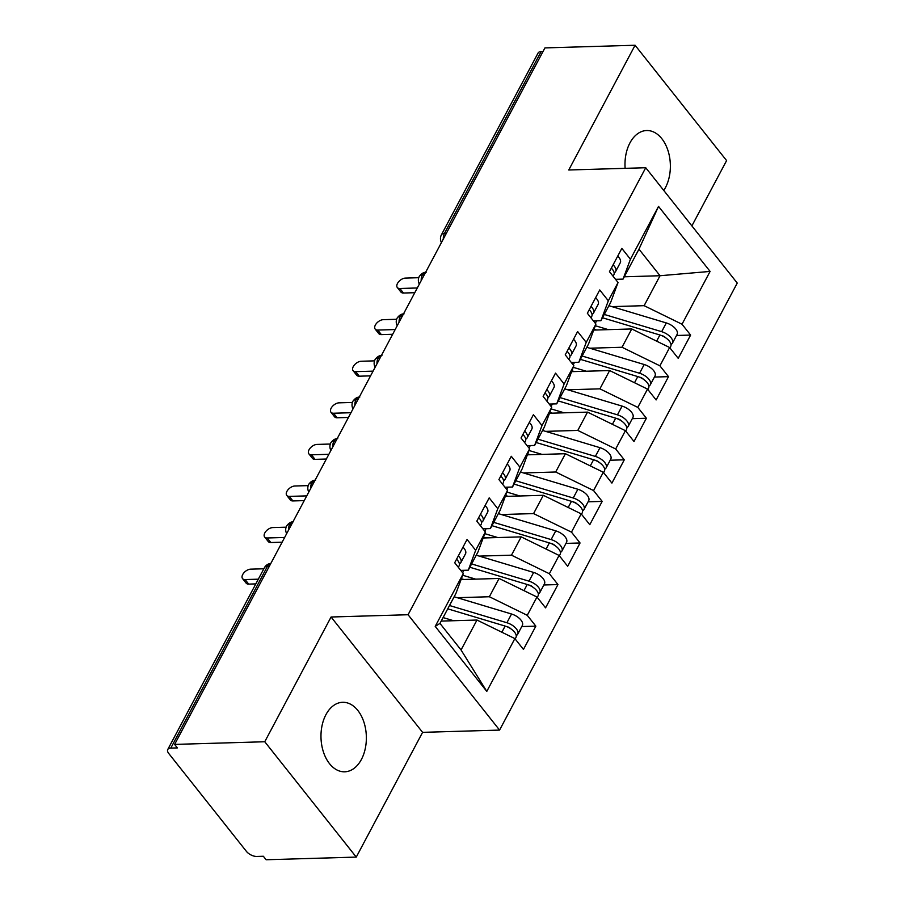 <?xml version="1.0" encoding="UTF-8"?>
<svg xmlns="http://www.w3.org/2000/svg" width="905" height="905" viewBox="0 0 905 905"><rect width="100%" height="100%" fill="white"/><g stroke="black" fill="none" stroke-linecap="round" stroke-linejoin="round"><path stroke-width="1.36" d="M663.761 190.457A34.775 22.682 88.3 0 0 665.424 187.663A34.775 22.682 88.3 0 0 667.901 150.321A34.775 22.682 88.3 0 0 646.656 130.535A34.775 22.682 88.3 0 0 629.937 142.922A34.775 22.682 88.3 0 0 625.129 168.341M325.924 714.679A34.775 22.682 88.3 0 0 323.447 752.032A34.775 22.682 88.3 0 0 344.692 771.807A34.775 22.682 88.3 0 0 361.423 759.419A34.775 22.682 88.3 0 0 363.889 722.066A34.775 22.682 88.3 0 0 342.644 702.291A34.775 22.682 88.3 0 0 325.924 714.679M356.265 857.092L266.115 859.75L263.344 856.254L256.749 856.447A8.145 4.061 -152 0 1 246.42 851.39L168.771 753.514A8.145 4.061 -152 0 1 167.753 749.51L264.43 567.695A8.145 4.061 -152 0 1 267.461 566.281L170.796 748.096L177.38 747.903L174.608 744.408L264.758 741.749L356.265 857.092L422.59 732.349L499.571 730.086L737.247 283.073L645.74 167.73L408.065 614.733L499.571 730.086M691.884 225.888L726.602 160.592L635.084 45.25L544.934 47.908L174.608 744.408M435.215 626.384L463.292 573.578L455.905 593.476L439.977 623.409L435.215 626.384L486.788 691.397L514.866 638.591L523.463 649.428L535.851 626.147L527.253 615.309L536.982 597.017L545.568 607.843L557.955 584.562L549.358 573.725L559.086 555.432L567.684 566.27L580.06 542.977L571.474 532.14L581.191 513.848L589.789 524.685L602.176 501.393L593.578 490.567L603.307 472.263L611.904 483.1L624.28 459.819L615.683 448.982L625.412 430.678L634.009 441.516L646.396 418.234L637.799 407.397L647.528 389.105L656.125 399.942L668.501 376.65L659.903 365.812L669.632 347.52L678.23 358.357L690.617 335.065L676.521 335.484M624.28 276.794L660.039 275.731L638.964 249.169L658.523 206.408L630.434 259.215L621.837 248.389L609.461 271.67L618.058 282.507L608.33 300.799L599.732 289.962L587.356 313.254L595.942 324.092L586.214 342.384L577.628 331.547L565.24 354.839L573.838 365.665L564.109 383.969L555.512 373.132L543.136 396.413L551.733 407.25L542.005 425.554L533.407 414.716L521.02 437.997L529.617 448.835L519.889 467.127L511.291 456.29L498.915 479.582L507.513 490.42L497.784 508.712L489.186 497.874L476.799 521.167L485.397 531.993L475.668 550.297L467.071 539.459L454.695 562.74L463.292 573.578M658.523 206.408L710.097 271.421L682.019 324.228L690.617 335.065M593.725 330.076L631.747 328.956L622.018 347.26L589.845 348.21M669.632 347.52L631.747 328.956M659.903 365.812L622.018 347.26M638.964 249.169L623.047 279.113L615.536 279.328M630.434 259.215L623.047 279.113M571.609 371.661L609.631 370.541L599.902 388.845L567.729 389.784M647.528 389.105L609.631 370.541M637.799 407.397L599.902 388.845M618.058 282.507L610.671 302.394L600.943 320.698L593.431 320.913M608.33 300.799L600.943 320.698M549.505 413.246L587.526 412.126L577.797 430.418L545.625 431.368M625.412 430.678L587.526 412.126M615.683 448.982L577.797 430.418M595.942 324.092L588.555 343.979L578.827 362.272L571.315 362.498M586.214 342.384L578.827 362.272M527.389 454.83L565.41 453.71L555.681 472.003L523.52 472.953M603.307 472.263L565.41 453.71M593.578 490.567L555.681 472.003M573.838 365.665L566.451 385.564L556.722 403.856L549.211 404.083M564.109 383.969L556.722 403.856M505.284 496.404L543.305 495.295L533.577 513.588L501.404 514.538M581.191 513.848L543.305 495.295M571.474 532.14L533.577 513.588M551.733 407.25L544.335 427.137L534.606 445.441L527.106 445.656M542.005 425.554L534.606 445.441M483.168 537.989L521.19 536.869L511.472 555.172L479.299 556.111M559.086 555.432L521.19 536.869M549.358 573.725L511.472 555.172M529.617 448.835L522.23 468.722L512.502 487.026L504.99 487.241M519.889 467.127L512.502 487.026M461.064 579.573L499.085 578.453L489.356 596.746L457.183 597.696M536.982 597.017L499.085 578.453M527.253 615.309L489.356 596.746M507.513 490.42L500.126 510.307L490.397 528.599L482.885 528.825M497.784 508.712L490.397 528.599M170.796 748.096A8.145 4.061 -152 0 0 167.753 749.51M441.221 621.09L476.98 620.038L461.052 649.971L486.788 691.397M514.866 638.591L476.98 620.038M485.397 531.993L478.01 551.892L468.281 570.184L460.769 570.41M475.668 550.297L468.281 570.184M541.122 51.596L444.457 233.411A8.145 4.061 28 0 0 441.414 234.825L538.09 53.01A8.145 4.061 28 0 1 541.122 51.596L543.011 51.54M422.59 732.349L331.083 617.006L264.758 741.749M331.083 617.006L408.065 614.733M635.084 45.25L568.759 169.993L645.74 167.73M611.95 306.625L644.122 305.675L660.039 275.731L710.097 271.421M439.977 623.409L461.052 649.971M682.019 324.228L644.122 305.675M535.851 626.147L521.755 626.554M286.681 533.622A8.145 8.145 0 0 1 286.647 525.907A8.145 4.061 28 0 1 286.681 525.839A8.145 4.061 28 0 1 289.69 524.481L291.568 524.425M557.955 584.562L543.871 584.981M580.06 542.977L565.976 543.396M602.176 501.393L588.08 501.811M624.28 459.819L610.196 460.226M646.396 418.234L632.301 418.653M668.501 376.65L654.417 377.068M308.786 492.037A8.145 8.145 0 0 1 308.763 484.322A8.145 4.061 28 0 1 308.797 484.254A8.145 4.061 28 0 1 311.795 482.908L313.673 482.851M330.902 450.452A8.145 8.145 0 0 1 330.868 442.737A8.145 4.061 28 0 1 330.902 442.669A8.145 4.061 28 0 1 333.9 441.323L335.789 441.267M353.007 408.868A8.145 8.145 0 0 1 352.973 401.153A8.145 4.061 28 0 1 353.018 401.085A8.145 4.061 28 0 1 356.016 399.739L357.894 399.682M375.123 367.283A8.145 8.145 0 0 1 375.089 359.579A8.145 4.061 28 0 1 375.123 359.511A8.145 4.061 28 0 1 378.12 358.154L380.01 358.097M397.227 325.71A8.145 8.145 0 0 1 397.193 317.994A8.145 4.061 28 0 1 397.238 317.927A8.145 4.061 28 0 1 400.236 316.58L402.114 316.524M419.343 284.125A8.145 8.145 0 0 1 419.309 276.41A8.145 4.061 28 0 1 419.343 276.342A8.145 4.061 28 0 1 422.341 274.996L424.219 274.939M458.326 567.322L459.095 565.874A10.871 5.419 -152 0 0 457.738 560.534A10.871 5.419 -152 0 0 456.561 559.233M459.389 563.962L459.955 563.566A10.871 5.419 -152 0 0 460.871 562.548A10.871 5.419 -152 0 0 459.502 557.209A10.871 5.419 -152 0 0 458.326 555.908M462.975 547.174A10.871 5.419 28 0 1 464.152 548.475A10.871 5.419 28 0 1 465.509 553.815L460.871 562.548M263.853 568.781L250.617 569.166A6.788 3.88 -38.4 0 0 243.875 572.842A6.788 3.88 -38.4 0 0 242.54 578.589A6.788 3.88 -38.4 0 0 245.097 579.562L248.694 584.11A6.788 3.88 141.6 0 1 246.137 583.125L242.54 578.589M255.81 583.895L248.694 584.11M258.321 579.177L245.097 579.562M506.087 626.384L507.682 626.871A3.801 1.901 28 0 1 510.793 628.771M449.502 605.513L506.902 622.742A10.871 5.419 28 0 1 516.336 628.839A10.871 5.419 28 0 1 517.705 634.19L522.343 625.457A10.871 5.419 -152 0 0 520.986 620.106A10.871 5.419 -152 0 0 511.54 614.009L454.14 596.78M517.705 634.19A10.871 5.419 28 0 1 516.212 635.536M447.726 608.839L505.137 626.068A10.871 5.419 28 0 1 514.572 632.165A10.871 5.419 28 0 1 515.929 637.516L515.16 638.964M453.586 620.728L443.088 617.572M480.431 525.737L481.211 524.289A10.871 5.419 -152 0 0 479.842 518.95A10.871 5.419 -152 0 0 478.666 517.649M481.505 522.377L482.06 521.981A10.871 5.419 -152 0 0 482.976 520.963A10.871 5.419 -152 0 0 481.618 515.624A10.871 5.419 -152 0 0 480.442 514.323M485.08 505.59A10.871 5.419 28 0 1 486.257 506.891A10.871 5.419 28 0 1 487.614 512.23L482.976 520.963M286.104 527.185L272.733 527.581A6.788 3.88 -38.4 0 0 265.98 531.258A6.788 3.88 -38.4 0 0 264.645 537.004A6.788 3.88 -38.4 0 0 267.201 537.977L270.81 542.525A6.788 3.88 141.6 0 1 268.253 541.552L264.645 537.004M282.122 542.186L270.81 542.525M284.634 537.468L267.201 537.977M502.547 484.164L503.316 482.716A10.871 5.419 -152 0 0 501.958 477.365A10.871 5.419 -152 0 0 500.782 476.075M503.61 480.793L504.164 480.397A10.871 5.419 -152 0 0 505.081 479.379A10.871 5.419 -152 0 0 503.723 474.039A10.871 5.419 -152 0 0 502.547 472.738M507.196 464.016A10.871 5.419 28 0 1 508.361 465.306A10.871 5.419 28 0 1 509.73 470.657L505.081 479.379M308.209 485.612L294.838 486.008A6.788 3.88 -38.4 0 0 288.084 489.673A6.788 3.88 -38.4 0 0 286.761 495.42A6.788 3.88 -38.4 0 0 289.317 496.393L292.915 500.94A6.788 3.88 141.6 0 1 290.358 499.967L286.761 495.42M304.227 500.612L292.915 500.94M306.738 495.883L289.317 496.393M524.651 442.579L525.42 441.131A10.871 5.419 -152 0 0 524.063 435.78A10.871 5.419 -152 0 0 522.886 434.49M525.726 439.208L526.28 438.823A10.871 5.419 -152 0 0 527.196 437.805A10.871 5.419 -152 0 0 525.828 432.454A10.871 5.419 -152 0 0 524.662 431.165M529.301 422.431A10.871 5.419 28 0 1 530.477 423.721A10.871 5.419 28 0 1 531.835 429.072L527.196 437.805M330.314 444.027L316.954 444.423A6.788 3.88 -38.4 0 0 310.2 448.099A6.788 3.88 -38.4 0 0 308.865 453.835A6.788 3.88 -38.4 0 0 311.422 454.819L315.031 459.355A6.788 3.88 141.6 0 1 312.474 458.383L308.865 453.835M326.343 459.027L315.031 459.355M328.854 454.299L311.422 454.819M546.767 400.994L547.536 399.546A10.871 5.419 -152 0 0 546.179 394.207A10.871 5.419 -152 0 0 545.002 392.906M547.83 397.623L548.385 397.238A10.871 5.419 -152 0 0 549.301 396.22A10.871 5.419 -152 0 0 547.944 390.881A10.871 5.419 -152 0 0 546.767 389.58M551.405 380.847A10.871 5.419 28 0 1 552.582 382.148A10.871 5.419 28 0 1 553.951 387.487L549.301 396.22M352.43 402.442L339.058 402.838A6.788 3.88 -38.4 0 0 332.305 406.515A6.788 3.88 -38.4 0 0 330.981 412.261A6.788 3.88 -38.4 0 0 333.538 413.234L337.135 417.782A6.788 3.88 141.6 0 1 334.579 416.798L330.981 412.261M348.448 417.443L337.135 417.782M350.959 412.725L333.538 413.234M528.192 584.8L529.798 585.286A3.801 1.901 28 0 1 532.909 587.198M471.607 563.928L529.006 581.168A10.871 5.419 28 0 1 538.452 587.266A10.871 5.419 28 0 1 539.81 592.605L544.448 583.872A10.871 5.419 -152 0 0 543.091 578.533A10.871 5.419 -152 0 0 533.656 572.435L476.245 555.206M539.81 592.605A10.871 5.419 28 0 1 538.328 593.952M469.842 567.254L527.242 584.494A10.871 5.419 28 0 1 536.676 590.592A10.871 5.419 28 0 1 538.045 595.931L537.265 597.379M463.903 579.494L462.297 579.008A27.173 13.552 -152 0 0 461.369 578.736M475.691 579.143L462.67 575.241M550.308 543.226L551.903 543.701A3.801 1.901 28 0 1 555.014 545.613M493.711 522.355L551.122 539.584A10.871 5.419 28 0 1 560.557 545.681A10.871 5.419 28 0 1 561.915 551.021L566.564 542.287A10.871 5.419 -152 0 0 565.195 536.948A10.871 5.419 -152 0 0 555.76 530.85L498.361 513.621M561.915 551.021A10.871 5.419 28 0 1 560.433 552.367M491.947 525.681L549.346 542.91A10.871 5.419 28 0 1 558.792 549.007A10.871 5.419 28 0 1 560.15 554.346L559.381 555.794M486.019 537.909L484.401 537.423A27.173 13.552 -152 0 0 483.485 537.163M497.795 537.559L484.786 533.656M572.413 501.642L574.008 502.117A3.801 1.901 28 0 1 577.119 504.028M515.827 480.77L573.227 497.999A10.871 5.419 28 0 1 582.662 504.096A10.871 5.419 28 0 1 584.03 509.436L588.669 500.714A10.871 5.419 -152 0 0 587.311 495.363A10.871 5.419 -152 0 0 577.876 489.266L520.466 472.037M584.03 509.436A10.871 5.419 28 0 1 582.549 510.782M514.063 484.096L571.462 501.325A10.871 5.419 28 0 1 580.897 507.422A10.871 5.419 28 0 1 582.266 512.762L581.485 514.221M508.124 496.325L506.517 495.838A27.173 13.552 -152 0 0 505.59 495.578M519.911 495.974L506.891 492.071M594.528 460.057L596.124 460.543A3.801 1.901 28 0 1 599.234 462.444M537.932 439.185L595.343 456.414A10.871 5.419 28 0 1 604.778 462.512A10.871 5.419 28 0 1 606.135 467.862L610.784 459.129A10.871 5.419 -152 0 0 609.416 453.778A10.871 5.419 -152 0 0 599.981 447.681L542.581 430.452M606.135 467.862A10.871 5.419 28 0 1 604.653 469.209M536.167 442.511L593.567 459.74A10.871 5.419 28 0 1 603.013 465.837A10.871 5.419 28 0 1 604.37 471.188L603.601 472.636M530.228 454.74L528.622 454.265A27.173 13.552 -152 0 0 527.706 453.993M542.016 454.401L529.006 450.486M568.872 359.409L569.641 357.961A10.871 5.419 -152 0 0 568.283 352.622A10.871 5.419 -152 0 0 567.107 351.321M569.935 356.05L570.501 355.654A10.871 5.419 -152 0 0 571.417 354.636A10.871 5.419 -152 0 0 570.048 349.296A10.871 5.419 -152 0 0 568.872 347.995M573.521 339.262A10.871 5.419 28 0 1 574.698 340.563A10.871 5.419 28 0 1 576.055 345.902L571.417 354.636M374.534 360.857L361.174 361.253A6.788 3.88 -38.4 0 0 354.421 364.93A6.788 3.88 -38.4 0 0 353.086 370.677A6.788 3.88 -38.4 0 0 355.642 371.65L359.251 376.197A6.788 3.88 141.6 0 1 356.694 375.224L353.086 370.677M370.564 375.858L359.251 376.197M373.075 371.141L355.642 371.65M616.633 418.472L618.228 418.958A3.801 1.901 28 0 1 621.339 420.859M560.048 397.6L617.448 414.841A10.871 5.419 28 0 1 626.882 420.927A10.871 5.419 28 0 1 628.251 426.278L632.889 417.544A10.871 5.419 -152 0 0 631.532 412.205A10.871 5.419 -152 0 0 622.097 406.107L564.686 388.867M628.251 426.278A10.871 5.419 28 0 1 626.769 427.624M558.272 400.926L615.683 418.167A10.871 5.419 28 0 1 625.117 424.264A10.871 5.419 28 0 1 626.475 429.603L625.706 431.052M552.344 413.166L550.738 412.68A27.173 13.552 -152 0 0 549.81 412.409M564.132 412.816L551.111 408.902M590.988 317.836L591.757 316.377A10.871 5.419 -152 0 0 590.388 311.037A10.871 5.419 -152 0 0 589.223 309.748M592.051 314.465L592.605 314.069A10.871 5.419 -152 0 0 593.522 313.051A10.871 5.419 -152 0 0 592.164 307.711A10.871 5.419 -152 0 0 590.988 306.41M595.626 297.688A10.871 5.419 28 0 1 596.802 298.978A10.871 5.419 28 0 1 598.171 304.318L593.522 313.051M396.65 319.284L383.279 319.669A6.788 3.88 -38.4 0 0 376.525 323.345A6.788 3.88 -38.4 0 0 375.19 329.092A6.788 3.88 -38.4 0 0 377.747 330.065L381.356 334.612A6.788 3.88 141.6 0 1 378.799 333.64L375.19 329.092M392.668 334.284L381.356 334.612M395.18 329.556L377.747 330.065M638.749 376.899L640.344 377.374A3.801 1.901 28 0 1 643.455 379.286M582.153 356.027L639.564 373.256A10.871 5.419 28 0 1 648.998 379.353A10.871 5.419 28 0 1 650.356 384.693L655.005 375.96A10.871 5.419 -152 0 0 653.636 370.62A10.871 5.419 -152 0 0 644.202 364.523L586.802 347.294M650.356 384.693A10.871 5.419 28 0 1 648.874 386.039M580.388 359.353L637.787 376.582A10.871 5.419 28 0 1 647.222 382.679A10.871 5.419 28 0 1 648.591 388.019L647.822 389.467M574.449 371.582L572.842 371.095A27.173 13.552 -152 0 0 571.926 370.835M586.236 371.231L573.227 367.328M613.092 276.251L613.861 274.803A10.871 5.419 -152 0 0 612.504 269.452A10.871 5.419 -152 0 0 611.327 268.163M614.156 272.88L614.721 272.495A10.871 5.419 -152 0 0 615.638 271.477A10.871 5.419 -152 0 0 614.269 266.127A10.871 5.419 -152 0 0 613.092 264.837M617.742 256.104A10.871 5.419 28 0 1 618.918 257.393A10.871 5.419 28 0 1 620.276 262.744L615.638 271.477M418.755 277.699L405.383 278.095A6.788 3.88 -38.4 0 0 398.641 281.772A6.788 3.88 -38.4 0 0 397.306 287.507A6.788 3.88 -38.4 0 0 399.863 288.491L403.472 293.028A6.788 3.88 141.6 0 1 400.915 292.055L397.306 287.507M414.784 292.7L403.472 293.028M417.296 287.971L399.863 288.491M660.854 335.314L662.449 335.789A3.801 1.901 28 0 1 665.56 337.701M604.269 314.442L661.668 331.671A10.871 5.419 28 0 1 671.103 337.769A10.871 5.419 28 0 1 672.472 343.108L677.11 334.375A10.871 5.419 -152 0 0 675.752 329.035A10.871 5.419 -152 0 0 666.306 322.938L608.907 305.709M672.472 343.108A10.871 5.419 28 0 1 670.99 344.454M602.492 317.768L659.903 334.997A10.871 5.419 28 0 1 669.338 341.094A10.871 5.419 28 0 1 670.696 346.434L669.926 347.893M596.565 329.997L594.947 329.51A27.173 13.552 -152 0 0 594.031 329.25M608.352 329.646L595.332 325.743M269.351 566.225L267.461 566.281A8.145 5.317 -91.7 0 1 270.833 563.43A8.145 8.145 0 0 0 264.43 567.695M443.303 239.044A8.145 5.317 -91.7 0 1 444.457 233.411L446.335 233.354M288.537 530.126A8.145 5.317 -91.7 0 1 289.69 524.481A8.145 5.317 -91.7 0 1 292.937 521.846M310.653 488.542A8.145 5.317 -91.7 0 1 311.795 482.908A8.145 5.317 -91.7 0 1 315.053 480.261M332.757 446.957A8.145 5.317 -91.7 0 1 333.9 441.323A8.145 5.317 -91.7 0 1 337.158 438.687M354.873 405.372A8.145 5.317 -91.7 0 1 356.016 399.739A8.145 5.317 -91.7 0 1 359.274 397.103M376.978 363.799A8.145 5.317 -91.7 0 1 378.12 358.154A8.145 5.317 -91.7 0 1 381.378 355.518M399.082 322.214A8.145 5.317 -91.7 0 1 400.236 316.58A8.145 5.317 -91.7 0 1 403.483 313.933M421.198 280.629A8.145 5.317 -91.7 0 1 422.341 274.996A8.145 5.317 -91.7 0 1 425.599 272.36M505.137 626.068L501.856 632.222M511.54 614.009L506.902 622.742M463.948 570.308L462.636 572.763M527.242 584.494L523.972 590.637M533.656 572.435L529.006 581.168M486.053 528.735L484.752 531.178M549.346 542.91L546.077 549.064M555.76 530.85L551.122 539.584M508.158 487.15L506.857 489.594M571.462 501.325L568.193 507.479M577.876 489.266L573.227 497.999M530.273 445.565L528.973 448.02M593.567 459.74L590.298 465.894M599.981 447.681L595.343 456.414M552.378 403.981L551.077 406.435M615.683 418.167L612.414 424.309M622.097 406.107L617.448 414.841M574.494 362.407L573.193 364.851M637.787 376.582L634.518 382.736M644.202 364.523L639.564 373.256M596.599 320.823L595.298 323.266M659.903 334.997L656.634 341.151M666.306 322.938L661.668 331.671M293.492 521.789C291.048 521.676 288.786 523.033 286.681 525.839M315.596 480.204C313.164 480.103 310.89 481.449 308.797 484.254M337.712 438.62C335.269 438.518 332.995 439.864 330.902 442.669M359.817 397.046C357.373 396.933 355.111 398.279 353.018 401.085M381.933 355.461C379.489 355.348 377.215 356.706 375.123 359.511M404.037 313.877C401.594 313.775 399.331 315.121 397.238 317.927M441.414 234.825A8.145 8.145 0 0 0 441.448 242.54M426.153 272.292C423.71 272.19 421.436 273.536 419.343 276.342"/></g></svg>
